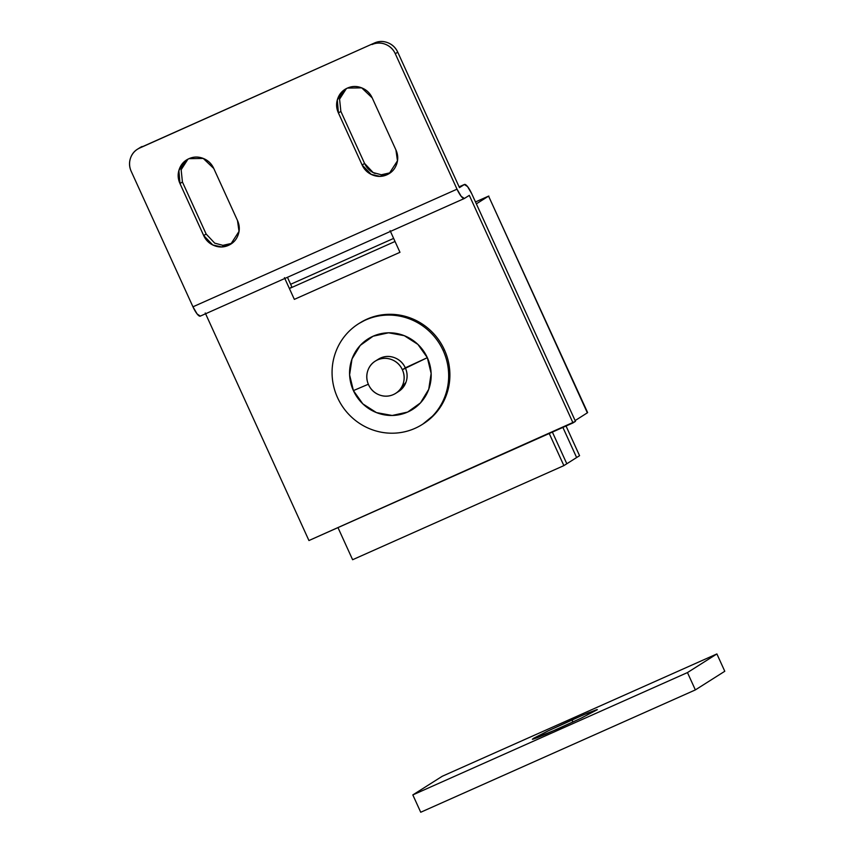 <?xml version="1.0" encoding="UTF-8"?>
<svg xmlns="http://www.w3.org/2000/svg" width="855" height="855" viewBox="0 0 855 855"><rect width="100%" height="100%" fill="white"/><g stroke="black" fill="none" stroke-linecap="round" stroke-linejoin="round"><path stroke-width="1.28" d="M562.889 427.415L576.623 457.543L562.889 427.415L576.623 457.543L579.562 455.683L566.042 426.014L579.562 455.683L576.623 457.543L562.889 427.415M213.771 168.478L213.771 168.478C211.591 163.69 208.075 160.345 203.234 158.421C198.392 156.508 193.636 156.593 188.976 158.667C184.306 160.751 181.089 164.213 179.336 169.076C177.584 173.928 177.787 178.748 179.978 183.536L178.877 170.508L186.668 159.906L188.987 158.667L203.244 158.432L213.771 168.478M187.929 159.18L181.142 169.739L182.425 181.987L179.978 183.536L203.693 235.574C205.873 240.351 209.389 243.696 214.231 245.609C219.072 247.523 223.818 247.437 228.477 245.353C233.148 243.28 236.354 239.817 238.107 234.965C239.87 230.113 239.657 225.293 237.487 220.515L213.782 168.499L237.487 220.515L239.015 231.384L230.786 244.124L221.498 246.913L212.777 244.968L203.693 235.574L206.141 234.024L182.414 181.955M372.214 97.898L372.214 97.898C370.033 93.11 366.517 89.764 361.676 87.851C356.834 85.928 352.078 86.013 347.419 88.086C342.748 90.17 339.531 93.633 337.778 98.496C336.015 103.348 336.229 108.168 338.42 112.956L337.319 99.928L345.11 89.326L347.429 88.086L361.686 87.851L372.214 97.898M346.371 88.599L339.574 99.159L340.867 111.407L338.42 112.956L362.125 164.994C364.316 169.771 367.821 173.116 372.662 175.029C377.504 176.942 382.249 176.857 386.92 174.783C391.579 172.71 394.786 169.247 396.549 164.395C398.312 159.543 398.099 154.723 395.929 149.946L372.224 97.93L395.929 149.946L397.457 160.815L389.217 173.544L379.93 176.333L371.22 174.388L362.125 164.994L364.583 163.433L340.867 111.407L364.583 163.433L373.122 172.55L381.33 174.773L390.414 172.721M291.854 286.981L287.44 277.298L291.854 286.981L289.396 288.53L395.031 241.473L289.396 288.53L294.344 299.368L399.969 252.311L390.094 230.647L399.969 252.311L294.344 299.368L284.459 277.693L294.344 299.368L399.969 252.311L395.031 241.473L399.969 252.311L294.344 299.368L289.396 288.53L291.854 286.981M464.372 184.52L459.124 186.86L464.372 184.52L459.466 187.63L397.746 52.176L395.288 53.726L457.019 189.179L461.23 196.383L464.404 198.456L469.31 195.357L573.01 422.904L575.468 421.355L471.768 193.796L467.557 186.593L464.372 184.52L459.466 187.63L397.746 52.176C395.694 47.688 392.402 44.546 387.86 42.75C383.318 40.955 378.861 41.029 374.49 42.985L372.043 44.535C376.414 42.59 380.87 42.504 385.413 44.3C389.955 46.095 393.247 49.237 395.288 53.726L457.019 189.179L192.952 306.806A11.917 2.875 66 0 0 200.241 316.147L464.318 198.51A11.917 2.875 -114 0 1 457.019 189.179L192.952 306.806L131.221 171.363C129.18 166.875 128.977 162.354 130.623 157.801C132.269 153.248 135.282 149.999 139.654 148.054L374.49 42.985L139.076 148.204M464.404 198.456L469.31 195.357L573.01 422.904L308.944 540.542L205.243 312.983L308.944 540.542L575.468 421.355L471.768 193.796A11.917 2.875 -114 0 0 464.468 184.466M375.142 173.48L375.11 173.469C370.279 171.566 366.763 168.221 364.583 163.433L362.125 164.994L338.42 112.978L340.867 111.407M139.782 147.755A17.869 17.335 -122.4 0 1 142.112 146.494L139.654 148.054A17.869 17.335 57.6 0 0 137.334 149.315A17.869 17.335 57.6 0 0 131.221 171.363L192.952 306.806L197.163 314.02L200.337 316.094M206.141 234.024L203.693 235.574L179.988 183.569L182.425 181.987L206.141 234.024L214.691 243.13L222.888 245.353L231.972 243.301M372.043 44.535A17.869 17.335 57.6 0 1 395.288 53.726L397.746 52.176A17.869 17.335 -122.4 0 0 374.49 42.985L372.043 44.535M488.579 196.116L475.476 201.951L488.579 196.116L476.353 203.864L488.579 196.116L587.342 412.826L575.116 420.585L587.342 412.826L488.579 196.116L587.631 412.591M393.631 238.406L290.625 284.288M475.476 201.94L488.857 196.052M572.69 722.165L572.209 719.76L587.951 712.963L597.378 709.65L580.492 718.489L545.928 734.135L537.25 737.705L532.761 739.244L533.167 738.538L547.649 731.111L583.773 714.716L596.95 709.597L582.063 717.74L557.503 729.08L532.366 739.276L548.397 730.747L572.209 719.76L572.69 722.165M420.724 812.25L695.361 689.91L724.784 671.271L695.361 689.91L687.463 672.575L716.885 653.936L442.249 776.265L412.826 794.915L687.463 672.575L716.885 653.936L724.784 671.271L716.885 653.936L442.249 776.265L412.826 794.915L687.463 672.575L695.361 689.91L420.724 812.25L412.826 794.915L420.724 812.25M552.383 432.096L566.812 463.763L552.383 432.096L566.812 463.763L576.623 457.543L566.812 463.763L552.383 432.096M359.047 323.457L366.902 319.182C373.913 316.061 381.277 314.437 388.993 314.309C396.72 314.17 404.212 315.548 411.479 318.413C418.747 321.288 425.234 325.456 430.941 330.896C436.649 336.336 441.137 342.652 444.408 349.834L443.189 350.614A59.572 57.777 57.6 0 1 420.767 425.373A59.572 57.777 57.6 0 1 337.554 397.671C340.835 404.853 345.324 411.17 351.031 416.609C356.727 422.049 363.215 426.218 370.482 429.082C377.75 431.957 385.252 433.335 392.969 433.196C400.696 433.068 408.059 431.444 415.06 428.323C422.06 425.202 428.173 420.82 433.389 415.188C438.615 409.556 442.537 403.1 445.177 395.812C447.817 388.533 448.961 380.967 448.608 373.143C448.266 365.309 446.46 357.796 443.189 350.614C439.908 343.432 435.419 337.116 429.712 331.676C424.005 326.225 417.529 322.068 410.261 319.193C402.994 316.318 395.491 314.95 387.775 315.078C380.048 315.217 372.684 316.842 365.684 319.962C358.673 323.083 352.57 327.454 347.344 333.087C342.128 338.719 338.206 345.174 335.566 352.463C332.926 359.752 331.783 367.308 332.125 375.142C332.477 382.976 334.284 390.479 337.554 397.671A59.572 57.777 57.6 0 1 359.966 322.912A59.572 57.777 57.6 0 1 443.189 350.614L444.408 349.834A59.572 57.777 -122.4 0 0 361.195 322.132M398.141 391.782A19.067 18.489 -122.4 0 0 405.313 367.853L402.363 369.723A19.067 18.489 57.6 0 1 395.192 393.642A19.067 18.489 57.6 0 1 368.569 384.771C370.749 389.559 374.266 392.915 379.107 394.828C383.948 396.741 388.704 396.667 393.364 394.583C398.035 392.509 401.252 389.036 403.004 384.184C404.757 379.331 404.554 374.511 402.363 369.723C400.183 364.935 396.677 361.579 391.825 359.666C386.984 357.753 382.228 357.828 377.568 359.912C372.898 361.986 369.691 365.459 367.928 370.311C366.175 375.163 366.389 379.983 368.569 384.771A19.067 18.489 57.6 0 1 375.74 360.853A19.067 18.489 57.6 0 1 402.363 369.723L427.34 357.668A41.703 40.442 -122.4 0 0 373.09 336.218A41.703 40.442 -122.4 0 0 353.404 390.607L368.334 384.248L353.404 390.607A41.703 40.442 -122.4 0 0 407.653 412.067A41.703 40.442 -122.4 0 0 427.34 357.668L405.922 367.554M423.214 423.856A59.572 57.777 -122.4 0 0 444.408 349.834C447.689 357.027 449.495 364.529 449.837 372.363C450.179 380.197 449.035 387.753 446.396 395.042C443.766 402.32 439.833 408.786 434.618 414.419L422.915 424.048M427.34 357.668L431.144 373.443L428.729 389.314L420.489 402.876L407.653 412.067L392.189 415.477L376.446 412.602L362.83 403.87L353.404 390.607L349.599 374.843L352.004 358.972L360.254 345.399L373.09 336.218L388.555 332.798L404.287 335.673L417.913 344.415L427.34 357.668M377.279 359.87L380.507 358.042C385.178 355.969 389.933 355.883 394.775 357.796C399.616 359.72 403.132 363.065 405.313 367.853A19.067 18.489 -122.4 0 0 378.68 358.993M405.313 367.853C407.493 372.641 407.707 377.461 405.943 382.324L398.056 391.846M352.613 559.726L337.982 527.61L352.613 559.726L563.873 465.622L352.613 559.726M549.231 433.496L563.873 465.622L549.231 433.496M566.812 463.763L563.873 465.622L566.812 463.763M187.234 159.554L186.668 159.906M345.666 88.973L345.11 89.326M459.114 186.85L464.436 184.477M390.147 172.956L389.217 173.544M231.705 243.536L230.786 244.124M137.495 149.208L139.953 147.648M359.709 323.04L358.48 323.821M378.209 359.282L375.26 361.141M398.612 391.483L396.602 392.766"/></g></svg>
